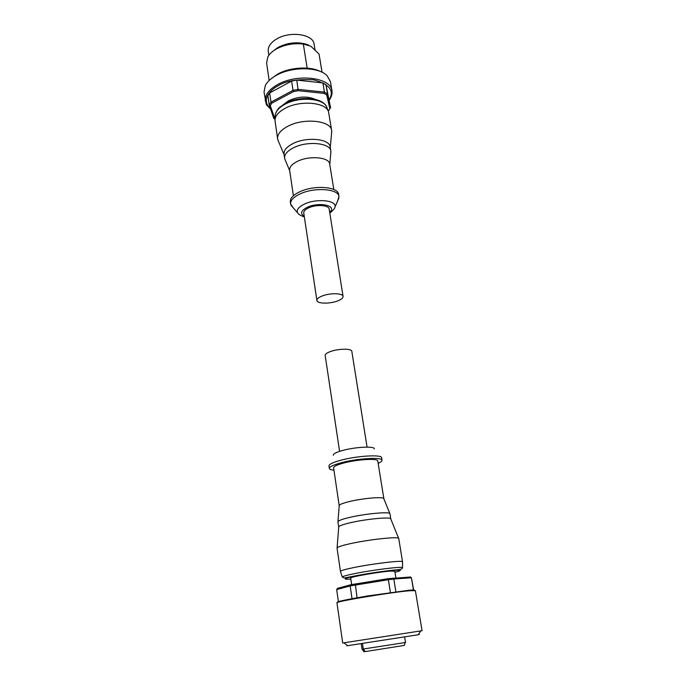 <?xml version="1.0" encoding="UTF-8"?>
<svg xmlns="http://www.w3.org/2000/svg" width="686" height="686" viewBox="0 0 686 686"><rect width="100%" height="100%" fill="white"/><g stroke="black" fill="none" stroke-linecap="round" stroke-linejoin="round"><path stroke-width="1.03" d="M329.674 212.291C337.658 205.526 319.093 201.675 307.337 207.258C300.948 210.611 299.911 213.603 304.241 216.236M343.069 296.403L329.169 209.101C328.98 205.054 316.246 204.222 308.7 207.841C305.253 209.47 303.606 211.202 303.761 213.037L316.906 300.451C316.803 298.942 318.544 297.467 322.137 296.009C329.983 292.793 343.009 293.076 343.069 296.403C343.163 297.947 341.371 299.456 337.692 300.905C329.88 304.044 317.035 303.804 316.906 300.451M337.641 200.912L338.97 196.556C338.618 188.71 314.231 186.952 299.885 194.018C293.402 197.174 290.315 200.509 290.624 204.042L293.205 207.798M338.97 196.556L338.627 194.455C338.275 186.575 313.896 184.8 299.568 191.883C293.085 195.038 289.998 198.391 290.315 201.941L290.624 204.042M333.816 189.499L329.7 164.1C329.314 157.094 309.103 155.319 297.27 161.442C291.893 164.186 289.355 167.135 289.638 170.299L293.402 195.75M330.806 153.064L330.858 151.117C330.386 142.834 307.002 140.63 293.359 147.85C287.185 151.066 284.27 154.539 284.613 158.269L285.256 160.112M330.858 151.117L330.189 147.044C329.717 138.701 306.35 136.454 292.733 143.708C286.577 146.941 283.67 150.431 284.021 154.187L284.613 158.269M331.595 132.981L331.655 130.537C331.064 120.479 303.641 117.615 287.734 126.327C280.565 130.194 277.195 134.387 277.633 138.898L278.422 141.213M331.655 130.537L328.603 112.204C326.828 102.343 300.339 99.804 285.05 108.379C278.379 112.05 275.026 116.088 275 120.496L277.633 138.898M315.2 99.359C307.242 95.903 298.384 96.357 288.635 100.731L283.884 104.203M328.157 111.021L329.846 108.782L326.75 94.994L323.998 93.373L298.196 90.698L293.557 91.564L271.845 103.166L270.241 105.601L275.069 119.244M298.196 90.698L296.781 80.091L322.917 82.929L324.418 92.104L327.496 93.922L325.987 84.772L330.618 107.942L327.496 93.922L326.75 94.994M293.557 91.564L293.025 90.346L298.213 89.369L324.418 92.104L323.998 93.373M329.306 99.976C331.501 97.018 332.393 93.948 331.955 90.766L330.463 81.788L327.222 75.846C318.921 66.679 291.867 66.319 276.175 75.434C270.91 78.384 267.291 81.72 265.328 85.433L264.033 92.078L266.168 103.895C265.774 104.143 267.248 105.858 270.61 109.04M320.542 71.593C310.278 65.942 289.749 67.168 277.333 74.285L270.404 79.353M322.077 72.287L319.041 54.04L322.043 72.27M308.571 45.019C298.71 41.409 288.48 42.232 277.899 47.48L272.831 51.304M307.174 68.137L303.332 44.05C293.574 42.952 284.527 44.633 276.192 49.083C272.291 51.339 269.521 53.902 267.892 56.775L266.597 62.898L269.152 80.485M303.332 44.05L310.801 46.211L319.041 54.04M314.985 49.606L314.094 44.17C313.339 34.18 289.972 30.75 276.621 38.999C270.584 42.669 267.797 46.759 268.26 51.27L268.843 55.292M329.846 108.782L328.62 110.566M274.786 119.072L273.834 118.549L269.195 104.864L270.987 102.145L269.658 92.962L291.61 81.068L293.025 90.346L270.987 102.145L271.845 103.166M270.241 105.601L269.195 104.864L267.874 95.714L269.658 92.962M296.781 80.091L291.61 81.068M325.987 84.772L322.917 82.929M367.07 447.109L351.815 351.309C351.832 348.462 338.627 348.539 330.592 351.498C326.913 352.836 325.104 354.139 325.173 355.434L339.596 451.362M333.945 470.176C331.038 469.884 329.503 469.301 329.323 468.435L328.954 465.931C328.954 464.371 332.59 462.553 339.87 460.486C356 455.856 382.076 454.252 381.613 457.785L382.025 460.28C382.119 461.163 380.824 462.175 378.14 463.342M329.323 468.435C329.323 466.892 332.967 465.091 340.247 463.033C356.394 458.437 382.488 456.799 382.025 460.28M339.193 505.668C339.236 504.63 342.374 503.327 348.599 501.749C362.337 498.233 384.349 496.415 383.877 498.748L377.763 460.975C378.132 458.059 356.317 459.431 342.794 463.273C336.672 464.997 333.602 466.514 333.602 467.809L339.193 505.668M337.949 521.917L337.924 521.823C337.992 520.76 341.645 519.353 348.891 517.596C364.935 513.677 390.591 511.344 389.974 513.771L390.814 518.942C391.457 516.609 365.767 519.019 349.68 522.886C342.425 524.619 338.755 525.99 338.687 527.011L337.924 521.823M340.488 571.541L337.04 548.088C337.143 547.094 341.491 545.636 350.074 543.715C369.179 539.41 399.629 536.238 398.755 538.536L402.553 561.928M340.428 571.429L340.428 571.352C340.882 570.572 345.281 569.32 353.633 567.596C372.575 563.669 402.716 560.102 402.553 561.74L402.588 561.808M351.644 584.566L350.683 578.075C349.277 576.995 380.55 571.575 391.243 571.069L394.81 571.249L395.882 577.869M347.519 645.646C345.95 645.903 345.976 645.92 347.579 645.689L343.986 642.791L342.691 642.996L416.153 631.617L422.062 630.708L420.767 630.914L418.22 634.756C419.823 634.49 419.832 634.464 418.263 634.696M347.579 645.689L418.22 634.756M362.019 649.136L361.205 643.639L362.019 649.136L363.966 651.7L365.175 651.511M362.448 643.451L363.271 649.007L402.107 643.031L405.503 642.405L404.611 636.917M363.271 649.007L365.226 651.58L404.217 645.432M338.455 602.042L336.672 589.583L337.563 588.356L350.863 584.721L388.01 578.692L410.434 577.02M410.219 576.866L411.42 577.766L413.487 590.234M413.718 590.354L411.42 577.766L393.824 579.018L388.37 579.713L390.42 592.558M392.872 578.075L393.824 579.018L395.882 591.829M388.01 578.692L388.37 579.713L350.152 585.93L352.038 598.724M355.314 583.872L357.054 597.806M350.863 584.721L350.152 585.93L336.672 589.583M329.803 213.063C333.319 210.19 335.068 208.124 335.051 206.846C336.594 200.218 316.486 198.245 304.515 204.051C298.77 206.829 296.421 209.702 297.467 212.669L290.975 205.251M328.165 111.046L327.042 108.054C325.293 98.45 299.705 95.963 284.947 104.289C278.499 107.848 275.257 111.784 275.232 116.071L275.069 119.27M331.955 90.766C331.098 77.467 297.072 73.239 277.538 84.627C268.801 89.652 264.727 95.131 265.319 101.082M270.421 108.499C260.526 99.873 270.61 89.394 278.233 85.759C285.436 80.948 297.235 78.967 313.639 79.825C329.417 84.129 334.614 90.698 329.229 99.53M333.319 455.255C333.036 453.952 335.857 452.426 341.791 450.693C354.593 446.938 375.216 445.874 374.23 448.927M402.553 561.74L402.519 567.699C401.945 568.291 403.514 569.534 394.15 570.075C382.462 571.284 369.943 573.136 356.583 575.631L344.183 578.006L342.271 577.02C342.726 576.317 347.005 575.151 355.108 573.513C373.476 569.783 402.665 566.242 402.519 567.699L402.468 567.922M350.829 579.061C338.601 579.927 349.191 577.115 356.952 575.683C364.463 574.105 375.551 572.416 390.223 570.632C401.756 569.723 403.334 570.255 394.973 572.227M342.691 642.996L336.955 602.797C334.305 601.716 390.831 592.284 409.405 590.757L415.382 590.655L422.062 630.708M414.421 590.466C415.09 589.909 413.255 589.849 408.933 590.277M408.865 590.286L368.065 595.885C345.281 599.787 335.197 601.931 337.812 602.325M326.004 105.867C321.305 97.292 299.027 95.877 285.599 103.243M289.698 170.694L284.759 158.929M284.09 154.693L277.821 139.773M304.352 217.008C300.468 215.533 298.17 214.083 297.467 212.669M335.051 206.846L338.995 197.817M329.769 164.494L330.918 151.778M330.275 147.541L331.741 131.42M275.558 113.679L277.273 110.112C278.327 109.263 276.484 109.203 285.127 103.492M339.21 505.745L337.975 521.557M338.713 527.105L337.1 547.857M342.271 577.02L340.428 571.352M404.191 645.509L405.255 642.473M383.877 498.833L389.837 513.531M390.814 519.036L398.626 538.33"/></g></svg>
